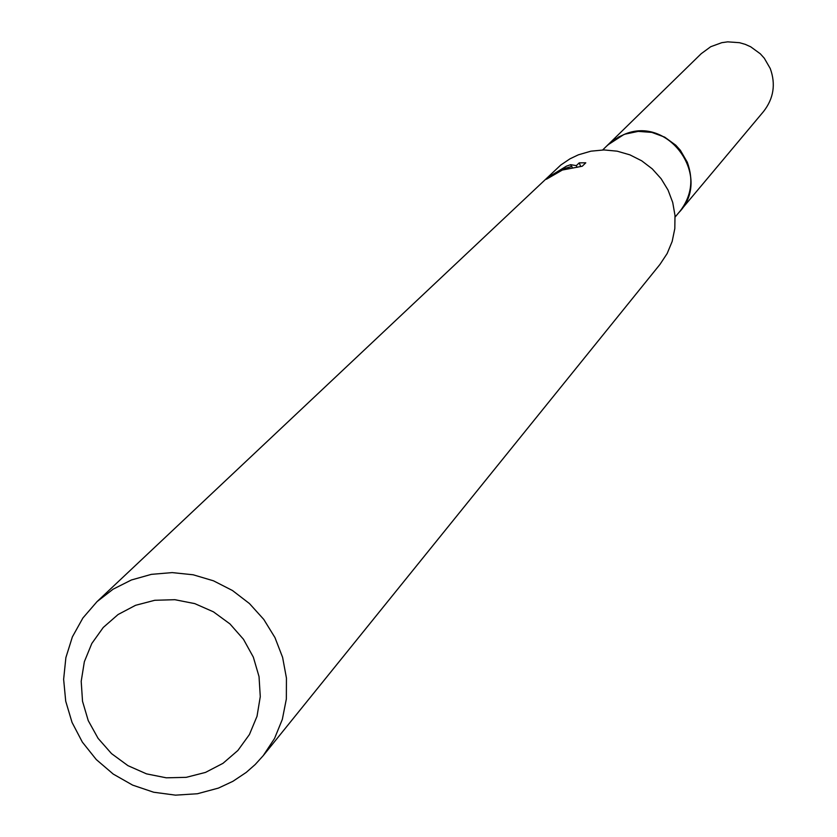 <?xml version="1.0" encoding="UTF-8"?>
<svg xmlns="http://www.w3.org/2000/svg" width="837" height="837" viewBox="0 0 837 837"><rect width="100%" height="100%" fill="white"/><g stroke="black" fill="none" stroke-linecap="round" stroke-linejoin="round"><path stroke-width="1.26" d="M602.692 149.949L607.767 144.979L623.555 134.736C667.8 114.575 712.632 176.042 679.675 211.594L675.103 217.045M606.731 145.994L614.525 139.465L623.555 134.715C668.522 114.23 713.333 177.622 678.734 212.713M97.008 601.657L560.79 165.025L569.987 158.821L578.346 154.835L590.932 151.173L604.032 149.938L617.162 151.173L629.884 154.845L641.717 160.819L652.274 168.886L661.146 178.752L668.052 190.083L672.718 202.47L674.999 215.465L674.81 228.616L672.163 241.464L667.152 253.538L659.954 264.429L263.226 755.665L255.201 764.526L246.214 772.425L232.937 781.298L218.447 788.088L197.417 793.748L175.54 795.15L153.663 792.231L132.633 785.116L113.257 774.089L96.286 759.567L82.361 742.126L72.045 722.415L65.715 701.207L63.633 679.33L65.882 657.61L72.38 636.894L82.894 617.999L97.008 601.657L113.11 589.185L131.378 579.989L151.361 574.36L172.202 572.602L193.169 574.778L213.508 580.826L232.487 590.524L249.447 603.55L263.77 619.411L274.954 637.574L282.603 657.359L286.442 678.085L286.348 699.01L282.331 719.381L274.526 738.496L263.226 755.665M582.259 166.228L562.359 170.037L546.383 179.264L563.332 169.116L571.838 166.448L563.761 168.697L546.739 178.197M546.749 178.197L566.44 166.155L570.688 164.669L576.327 165.632L579.214 162.859L585.785 162.796L582.27 166.228M135.552 605.308L154.814 600.275L174.881 599.7L194.759 603.613L213.425 611.826L229.945 623.91L243.473 639.28L253.339 657.139L259.031 676.578L260.276 696.635L257.022 716.284L249.426 734.53L237.886 750.475L222.998 763.323L205.494 772.415L186.264 777.332L166.27 777.814L146.506 773.859L127.967 765.667L111.551 753.635L98.096 738.37L88.251 720.636L82.528 701.301L81.199 681.339L84.349 661.732L91.819 643.475L103.254 627.468L118.08 614.525L135.552 605.308M572.163 167.254L571.838 166.448M580.721 166.553L579.214 162.859M577.038 167.348L576.327 165.632M571.451 166.532L570.688 164.659M606.302 146.423L701.239 53.673L710.739 46.705L721.829 42.666L727.709 41.85L739.531 42.697L745.244 44.351L750.684 46.788L760.31 53.798L764.296 58.224L770.249 68.519C775.899 84.129 773.681 98.442 763.595 111.447L678.347 213.173M607.756 144.927L618.689 136.944L624.894 134.182L638.212 131.388L651.824 132.392L664.693 137.132L675.794 145.22L680.397 150.336L687.282 162.2C693.821 180.185 691.299 196.653 679.728 211.604"/></g></svg>
